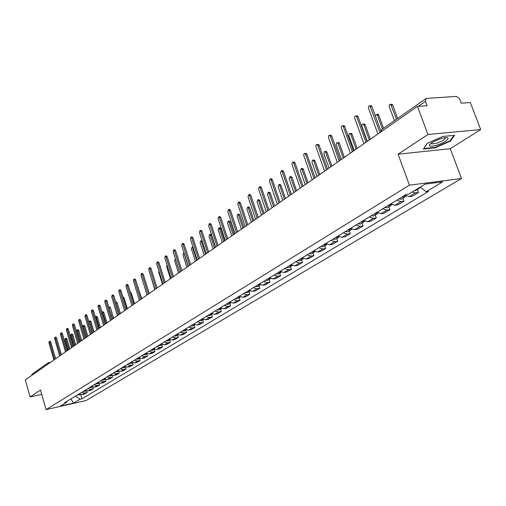 <?xml version="1.0" encoding="UTF-8"?>
<svg xmlns="http://www.w3.org/2000/svg" width="506" height="506" viewBox="0 0 506 506"><rect width="100%" height="100%" fill="white"/><g stroke="black" fill="none" stroke-linecap="round" stroke-linejoin="round"><path stroke-width="0.76" d="M480.7 129.549L427.962 134.488L417.456 106.38L25.3 379.898L30.101 396.925L40.512 390.056L46.071 409.62L86.096 400.531L461.51 178.504L450.27 148.701L480.7 129.549L470.308 102.509L461.238 103.173L459.625 98.961L456.52 96.38L426.602 98.423L425.894 98.657L425.483 101.352L418.361 106.311M427.962 134.488L398.077 154.203L409.424 185.164L46.071 409.62M417.456 106.38L427.108 105.672L425.483 101.352M30.101 396.925L41.745 394.389M31.612 375.496L32.245 373.991L48.152 362.865L47.513 364.402M79.126 393.902L82.2 394.572L84.647 394.029L87.209 392.479L84.755 393.029L81.675 392.346M86.747 390.898L87.209 392.479M85.179 390.208L88.272 390.898L90.738 390.347L93.357 388.772L90.884 389.316L87.778 388.627M92.87 387.128L93.357 388.772M91.358 386.445L94.477 387.141L96.956 386.597L99.631 384.984L97.139 385.528L94.008 384.826M99.125 383.276L99.631 384.984M97.664 382.599L100.808 383.308L103.306 382.764L106.032 381.113L103.528 381.663L100.371 380.948M105.507 379.336L106.032 381.113M104.103 378.671L107.272 379.392L109.789 378.849L112.572 377.166L110.049 377.71L106.874 376.983M112.022 375.313L112.572 377.166M110.681 374.661L113.875 375.395L116.412 374.845L119.258 373.131L116.715 373.675L113.508 372.935M118.676 371.202L119.258 373.131M117.405 370.556L120.624 371.309L123.179 370.765L126.083 369.007L123.527 369.557L120.295 368.798M125.475 366.995L126.083 369.007M124.28 366.369L127.518 367.135L130.093 366.591L133.059 364.794L130.485 365.338L127.227 364.573M132.427 362.688L133.059 364.794M131.301 362.087L134.571 362.865L137.158 362.321L140.194 360.487L137.6 361.031L134.318 360.247M139.536 358.324L140.194 360.487M138.48 357.71L141.775 358.507L144.381 357.957L147.486 356.085L144.874 356.629L141.566 355.826M146.816 353.896L147.486 356.085M145.823 353.232L149.15 354.042L151.768 353.498L154.95 351.581L152.319 352.125L148.979 351.309M154.267 349.368L154.95 351.581M153.337 348.653L156.683 349.475L159.327 348.931L162.578 346.971L159.928 347.514L156.563 346.686M161.888 344.738L162.578 346.971M161.022 343.966L164.399 344.807L167.062 344.263L170.383 342.258L167.72 342.802L164.33 341.948M169.681 340L170.383 342.258M168.89 339.172L172.293 340.026L174.975 339.488L178.378 337.432L175.69 337.97L172.274 337.104M177.663 335.149L178.378 337.432M176.942 334.257L180.376 335.136L183.077 334.592L186.562 332.493L183.855 333.03L180.408 332.145M185.835 330.178L186.562 332.493M185.19 329.229L188.656 330.127L191.369 329.583L194.943 327.433L192.217 327.97L188.744 327.066M194.203 325.092L194.943 327.433M193.64 324.08L197.131 324.991L199.87 324.454L203.526 322.246L200.781 322.784L197.277 321.86M202.773 319.887L203.526 322.246M202.299 318.799L205.822 319.735L208.573 319.197L212.324 316.933L209.56 317.471L206.024 316.528M211.559 314.549L212.324 316.933M211.173 313.385L214.721 314.34L217.498 313.809L221.337 311.487L218.56 312.019L214.993 311.057M220.559 309.077L221.337 311.487M220.268 307.838L223.854 308.818L226.644 308.287L230.584 305.909L227.782 306.434L224.19 305.453M229.794 303.461L230.584 305.909M229.604 302.152L233.215 303.145L236.024 302.62L240.065 300.178L237.244 300.703L233.62 299.697M239.256 297.711L240.065 300.178M239.174 296.314L242.817 297.332L245.65 296.807L249.793 294.309L246.953 294.827L243.297 293.796M248.971 291.804L249.793 294.309M249.003 290.324L252.671 291.367L255.524 290.849L259.78 288.275L256.921 288.793L253.234 287.743M258.945 285.745L259.78 288.275M259.085 284.176L262.791 285.239L265.663 284.726L270.033 282.089L267.155 282.601L263.436 281.519M269.179 279.527L270.033 282.089M269.445 277.857L273.183 278.951L276.074 278.439L280.564 275.726L277.667 276.238L273.91 275.131M279.691 273.132L280.564 275.726M280.09 271.368L283.86 272.487L286.769 271.981L291.38 269.198L288.464 269.698L284.676 268.572M290.488 266.573L291.38 269.198M291.026 264.701L294.827 265.846L297.756 265.346L302.499 262.481L299.565 262.981L295.744 261.823M301.595 259.825L302.499 262.481M302.272 257.845L306.105 259.015L309.052 258.522L313.929 255.581L310.975 256.068L307.123 254.885M313.005 252.886L313.929 255.581M313.834 250.793L317.705 251.994L320.671 251.507L325.687 248.478L322.714 248.965L318.831 247.744M324.744 245.752L325.687 248.478M325.737 243.531L329.64 244.765L332.625 244.29L337.793 241.172L334.795 241.647L330.88 240.401M336.825 238.408L337.793 241.172M337.989 236.062L341.929 237.333L344.934 236.859L350.247 233.652L347.236 234.12L343.283 232.836M349.26 230.85L350.247 233.652M350.601 228.37L354.579 229.673L357.603 229.212L363.074 225.904L360.044 226.359L356.053 225.05M362.068 223.064L363.074 225.904M363.599 220.445L367.609 221.78L370.651 221.331L376.293 217.922L373.245 218.371L369.222 217.023M375.262 215.044L376.293 217.922M377.002 212.28L381.043 213.652L384.105 213.203L389.917 209.693L386.85 210.135L382.789 208.744M388.867 206.777L389.917 209.693M390.815 203.855L394.895 205.265L397.975 204.829L403.971 201.211L400.885 201.635L396.786 200.212M402.896 198.251L403.971 201.211M405.066 195.164L409.183 196.613L412.276 196.195L418.468 192.457L415.363 192.868L412.118 192.04M417.368 189.459L418.468 192.457M75.413 396.166L80.1 399.253L73.756 403.054L60.296 406.109L66.545 402.308L67.108 401.226M80.1 399.253L81.978 398.829L428.576 191.413L426.178 191.736L442.642 181.863L425.16 184.108L408.797 194.064L406.331 194.393L64.629 402.738L66.545 402.308M461.51 178.504L409.424 185.164M450.27 148.701L398.077 154.203M442.87 136.449L427.108 143.407L423.389 149.055L435.04 147.847L450.485 141.073L454.59 135.323L442.87 136.449M80.745 394.591L81.978 398.829M426.178 191.736L420.29 187.068M73.756 403.054L70.758 399M450.27 140.497L450.485 141.073M434.882 147.423L435.04 147.847M50.17 341.31L50.815 342.031L55.641 358.735M54.705 359.387L49.759 342.233L49.183 341.499L48.924 342.847L53.864 359.975M78.727 394.142L79.961 394.357M77.355 394.984L79.252 394.958L80.131 394.427M68.93 349.463L65.925 339.165L65.344 338.438L65.072 339.779L68.076 350.063M66.311 338.255L66.963 338.969L69.841 348.83M55.881 337.11L56.539 337.837L61.428 354.693M60.492 355.351L55.47 338.04L54.888 337.293L54.623 338.659L59.632 355.952M61.713 332.822L62.383 333.549L67.342 350.569M66.4 351.234L61.308 333.751L60.72 333.005L60.442 334.39L65.521 351.841M436.533 145.254C446.842 142.369 453.072 135.703 443.054 138.094L441.093 138.6C434.496 140.788 430.581 142.989 429.354 145.197C429.43 146.525 431.82 146.544 436.533 145.254M429.354 145.197L431.169 143.173L432.099 143.913L436.608 143.217C442.687 141.111 445.584 139.27 445.293 137.708M453.907 135.387L450.024 140.839L435.052 147.404L423.769 148.574L427.197 143.369M84.742 390.474L86.045 390.683M83.345 391.328L85.255 391.309L86.191 390.74M74.799 345.37L71.751 334.972L71.163 334.245L70.884 335.598L73.927 345.977M72.137 334.061L72.801 334.776L75.717 344.731M90.89 386.729L92.25 386.932M89.461 387.602L91.384 387.583L92.377 386.982M80.789 341.189L77.703 330.696L77.102 329.963L76.817 331.335L79.897 341.816M78.082 329.779L78.753 330.5L81.719 340.544M67.665 328.445L68.348 329.178L73.376 346.363M72.428 347.027L67.266 329.374L66.665 328.628L66.381 330.026L71.529 347.647M73.743 323.973L74.439 324.713L79.543 342.062M78.588 342.733L73.345 324.909L72.744 324.156L72.44 325.573L77.671 343.372M79.954 319.406L80.656 320.146L85.837 337.673M84.875 338.343L79.562 320.349L78.949 319.59L78.639 321.025L83.939 338.995M97.158 382.903L98.588 383.099M95.704 383.795L97.645 383.782L98.695 383.143M86.906 336.926L83.775 326.332L83.167 325.592L82.87 326.984L85.995 337.559M84.148 325.409L84.831 326.136L87.835 336.275M103.566 379L105.052 379.19M102.073 379.905L104.034 379.898L105.147 379.222M93.148 332.575L89.973 321.873L89.36 321.127L88.961 322.044M90.34 320.949L91.042 321.683L94.084 331.917M110.106 375.009L111.662 375.193M108.588 375.939L110.555 375.933L111.731 375.218M99.524 328.122L96.298 317.325L95.685 316.573L95.343 316.882M96.665 316.395L97.38 317.129L100.466 327.471M116.791 370.936L118.404 371.107M115.235 371.885L117.221 371.885L118.467 371.126M106.039 323.581L102.762 312.676L101.978 311.968M103.123 311.747L103.85 312.48L106.987 322.923M123.622 366.774L125.298 366.926M122.028 367.742L124.027 367.748L125.343 366.945M112.693 318.944L108.828 307.18M109.72 306.99L110.46 307.737L113.648 318.28M130.599 362.517L132.344 362.657M128.973 363.504L130.991 363.517L132.376 362.669M119.492 314.201L115.956 302.689M116.462 302.139L117.215 302.879L120.447 313.53M137.733 358.166L139.542 358.292M136.076 359.178L138.106 359.19L139.567 358.299M123.356 297.174L124.122 297.92L127.404 308.679M145.032 353.713L146.904 353.827M143.337 354.75L145.38 354.769L146.917 353.833M130.403 292.101L131.187 292.854L134.514 303.72M152.496 349.165L154.431 349.26M150.756 350.222L152.818 350.247L154.444 349.26M137.834 286.908L141.788 298.648M160.13 344.51L162.135 344.58L160.427 345.623L158.353 345.592M145.696 282.133L149.226 293.461M167.948 339.741L170.016 339.792M166.126 340.854L168.22 340.886L170.016 339.798M151.003 276.972L154.722 289.628M168.808 339.216L169.225 339.399M175.949 334.864L178.08 334.896M174.083 336.003L176.189 336.041L178.055 334.909M158.897 270.95L158.776 272.399L162.477 284.22M176.828 334.327L177.385 334.548M184.14 329.868L186.334 329.874M182.23 331.032L184.355 331.082L186.265 329.918M167.075 265.093L166.657 266.738L170.414 278.68M185.044 329.317L185.721 329.577M192.527 324.757L194.791 324.732M190.572 325.946L192.716 325.997L194.671 324.808M175.576 259.445L175.228 259.268L174.722 260.932L178.548 273.012M193.456 324.188L194.26 324.472M201.122 319.514L203.456 319.457M199.124 320.734L201.28 320.791L203.285 319.577M188.118 266.333L184.222 254.107L183.514 253.297L182.982 254.992L186.872 267.2M202.071 318.938L202.995 319.242M209.933 314.144L212.33 314.055M207.884 315.396L210.053 315.459L212.109 314.213M196.682 260.362L192.716 247.997L192.002 247.187L191.445 248.908L195.405 261.254M210.907 313.549L211.938 313.872M192.963 247.042L192.002 247.187M218.965 308.635L221.432 308.515M216.859 309.919L219.047 309.995L221.154 308.711M205.461 254.24L201.42 241.735L200.705 240.919L200.123 242.671L204.152 255.15M219.965 308.027L221.109 308.363M201.654 240.786L202.134 240.85M228.225 302.993L230.755 302.828M226.068 304.308L228.269 304.384L230.432 303.075M214.455 247.965L210.344 235.322L209.623 234.499L209.016 236.277L213.115 248.901M229.25 302.367L230.502 302.708M210.566 234.367L211.54 235.151L215.48 247.251M237.725 297.199L240.325 296.997M235.511 298.546L237.731 298.635L239.952 297.288M223.684 241.533L219.496 228.737L218.775 227.915L218.13 229.718L222.305 242.488M238.775 296.56L240.135 296.908M219.699 227.789L220.698 228.573L224.708 240.812M86.298 314.745L87.013 315.491L92.269 333.188M91.301 333.859L85.906 315.687L85.286 314.922L84.964 316.383L90.346 334.529M92.775 309.976L93.509 310.728L98.841 328.603M97.867 329.279L92.396 310.924L91.763 310.153L91.428 311.633L96.893 329.963M99.397 305.105L100.144 305.858L105.564 323.916M104.584 324.599L99.018 306.054L98.385 305.282L98.037 306.781L103.585 325.295M106.165 300.128L106.924 300.887L112.427 319.128M111.446 319.811L105.798 301.076L105.153 300.298L104.786 301.823L110.422 320.526M113.091 295.036L113.863 295.795L119.454 314.226M118.461 314.915L112.724 295.991L112.079 295.207L111.693 296.75L117.417 315.649M120.169 289.824L120.959 290.596L126.639 309.217M125.64 309.912L119.814 290.786L119.157 289.995L118.758 291.557L124.571 310.659M127.411 284.498L128.22 285.27L133.989 304.087M132.983 304.789L127.063 285.46L126.399 284.669L125.988 286.251L131.895 305.548M134.824 279.046L135.646 279.824L141.509 298.844M140.504 299.546L134.488 280.014L133.818 279.211L133.382 280.824L139.384 300.324M142.414 273.468L143.255 274.246L149.213 293.467M148.201 294.176L142.085 274.435L141.402 273.632L140.953 275.264L147.05 294.979M150.181 267.756L151.041 268.534L157.1 287.971M156.082 288.679L149.858 268.724L149.175 267.914L148.701 269.571L154.906 289.502M158.131 261.906L159.01 262.69L165.177 282.335M164.153 283.05L157.828 262.873L157.132 262.057L156.639 263.74L162.951 283.891M166.284 255.91L167.182 256.694L173.45 276.561M172.419 277.282L165.987 256.877L165.291 256.061L164.773 257.769L171.186 278.142M174.633 249.768L175.557 250.559L181.932 270.647M180.895 271.374L174.349 250.736L173.647 249.913L173.103 251.653L179.636 272.253M183.191 243.468L184.14 244.265L190.629 264.581M189.586 265.308L182.925 244.442L182.211 243.614L181.648 245.378L188.295 266.213M191.97 237.017L192.938 237.807L199.547 258.364M198.497 259.097L191.711 237.984L191.002 237.156L190.401 238.946L197.169 260.021M200.977 230.394L201.964 231.191L208.7 251.982M207.643 252.715L200.73 231.362L200.015 230.527L199.389 232.349L206.277 253.67M210.211 223.601L211.223 224.398L218.086 245.435M217.023 246.175L209.984 224.569L209.263 223.728L208.605 225.581L215.626 247.149M219.693 216.625L220.736 217.422L227.719 238.712M226.656 239.458L219.484 217.593L218.756 216.751L218.067 218.63L225.221 240.458M229.427 209.465L230.496 210.268L237.618 231.811M236.542 232.558L229.237 210.426L228.51 209.585L227.782 211.495L235.069 233.589M239.42 202.115L240.521 202.912L247.782 224.721M246.707 225.474L239.249 203.07L238.522 202.223L237.757 204.171L245.189 226.53M247.472 291.254L250.141 291.007M245.201 292.639L247.44 292.74L249.717 291.355M233.146 234.929L228.883 221.989L228.155 221.16L227.485 222.994L231.735 235.91M248.547 290.596L250.015 290.95M229.073 221.04L230.097 221.824L234.183 234.208M257.478 285.156L259.736 285.264L260.21 284.859M255.144 286.579L257.402 286.681L259.736 285.264M242.861 228.155L238.516 215.063L237.788 214.234L237.08 216.094L241.413 229.161M258.585 284.48L260.154 284.827M238.687 214.114L239.736 214.898L243.898 227.428M267.75 278.888L270.027 279.008L270.552 278.54L268.888 278.199M265.353 280.349L267.63 280.463L270.027 279.008M252.829 221.198L248.408 207.953L247.674 207.118L246.934 209.01L251.343 222.235M248.554 207.005L249.635 207.795L253.873 220.471M278.306 272.456L280.602 272.582L281.134 272.101M275.846 273.955L278.136 274.081L280.602 272.582M263.069 214.057L258.56 200.648L257.826 199.813L257.048 201.742L261.545 215.12M279.47 271.741L281.247 272.076M258.686 199.706L259.799 200.496L264.119 213.33M249.692 194.557L250.824 195.36L258.231 217.435M257.143 218.194L249.547 195.512L248.819 194.665L248.01 196.638L255.587 219.275M289.147 265.846L291.462 265.979L292.006 265.486M286.617 267.383L288.926 267.522L291.462 265.979M273.588 206.72L268.99 193.153L268.256 192.312L267.434 194.272L272.019 207.814M290.349 265.112L292.221 265.435M269.097 192.21L270.236 193.001L274.644 205.986M260.248 186.79L261.412 187.593L268.964 209.946M267.876 210.705L260.128 187.745L259.401 186.891L258.547 188.902L266.276 211.824M300.298 259.047L302.626 259.192L303.183 258.68M297.699 260.634L300.02 260.78L302.626 259.192M284.397 199.181L279.704 185.443L278.977 184.608L278.11 186.594L282.784 200.306M301.532 258.294L303.505 258.604M279.786 184.513L280.963 185.297L285.46 198.447M271.102 178.808L272.304 179.605L280.014 202.242M278.92 203.007L271.007 179.756L270.28 178.903L269.382 180.946L277.269 204.152M311.759 252.058L314.106 252.216L314.681 251.678M309.084 253.689L311.43 253.841L314.106 252.216M295.51 191.432L290.722 177.524L289.995 176.683L289.078 178.707L293.853 192.59M313.031 251.286L315.105 251.577M290.779 176.594L291.987 177.378L296.573 190.692M282.266 170.598L282.784 170.541L283.505 171.395L291.374 194.317M290.273 195.082L282.196 171.534L281.475 170.68L280.526 172.761L288.578 196.265M323.555 244.866L325.921 245.037L326.503 244.48M320.804 246.542L323.163 246.713L325.921 245.037M306.94 183.463L302.057 169.377L301.329 168.536L300.362 170.592L305.238 184.652M324.858 244.069L327.034 244.341M302.076 168.454L302.601 168.397L303.328 169.238L308.009 182.717M293.752 162.148L294.321 162.091L295.03 162.938L303.069 186.164M301.968 186.929L293.714 163.077L293.006 162.224L292.398 162.306L291.93 164.108L300.222 188.15M335.693 237.466L338.078 237.649L338.672 237.074M332.859 239.193L335.238 239.376L338.078 237.649M318.698 175.259L313.707 160.997L312.993 160.155L312.379 160.244L311.968 162.249L316.946 176.486M337.034 236.644L339.311 236.89M313.701 160.086L314.277 160.022L314.991 160.864L319.767 174.513M305.573 153.451L306.193 153.388L306.902 154.235L315.111 177.764M314.005 178.536L305.573 154.368L304.871 153.52L304.239 153.59L303.726 154.456L303.809 155.665L312.208 179.788M348.185 229.844L350.588 230.04L351.202 229.446M345.269 231.621L347.666 231.818L350.588 230.04M330.797 166.816L325.706 152.369L324.997 151.534L324.359 151.604L323.846 153.426L328.995 168.081M349.57 229.003L351.948 229.218M325.662 151.471L326.288 151.408L326.996 152.243L331.873 166.069M317.755 144.488L318.432 144.425L319.128 145.266L327.515 169.112M326.402 169.883L317.793 145.393L317.098 144.552L316.433 144.608L315.889 145.488L315.965 146.734L324.548 171.18M361.056 221.995L363.479 222.21L364.105 221.584M358.052 223.829L360.468 224.038L363.479 222.21M343.264 158.125L338.059 143.489L337.363 142.66L336.692 142.711L336.142 144.577L341.405 159.422M362.486 221.128L364.959 221.312M337.976 142.603L338.659 142.534L339.355 143.369L344.339 157.372M330.298 135.26L331.044 135.197L331.721 136.032L340.298 160.193M339.184 160.971L330.38 136.152L329.703 135.317L329.008 135.349L328.426 137.284L337.274 162.306M374.326 213.911L376.761 214.133L377.4 213.481M371.227 215.796L373.662 216.018L376.761 214.133M356.097 149.175L350.778 134.343L350.095 133.514L349.399 133.552L348.805 135.463L354.181 150.51M375.794 213.013L378.368 213.159M350.658 133.47L351.404 133.401L352.087 134.223L357.179 148.416M343.232 125.747L344.048 125.684L344.706 126.506L353.479 151.003M352.359 151.781L343.359 126.62L342.695 125.792C341.582 125.684 341.158 126.437 341.417 128.043L350.392 153.154M388.001 205.569L390.455 205.809L391.106 205.132M384.807 207.517L387.261 207.757L390.455 205.809M369.329 139.947L363.89 124.912L363.226 124.096C362.106 123.995 361.676 124.735 361.929 126.323L367.356 141.326M389.519 204.645L392.201 204.753M363.719 124.059L364.541 123.989L365.205 124.805L370.417 139.188M356.572 115.937L357.464 115.874L358.103 116.684L367.078 141.516M365.952 142.3L356.743 116.791L356.097 115.975C354.934 115.83 354.485 116.595 354.744 118.259L363.922 143.717M402.106 196.967L404.585 197.226L405.249 196.518M398.81 198.978L401.283 199.231L404.585 197.226M382.46 129.036L377.406 115.197L376.761 114.394L375.262 115.703M403.674 196.018L406.463 196.081M377.191 114.356L378.09 114.293L378.728 115.09L383.548 128.277M370.329 105.817L371.309 105.748L371.923 106.551L380.847 131.016M379.981 132.515L369.937 105.849C368.716 105.659 368.235 106.431 368.488 108.164L377.887 133.976M417.823 188.574L419.158 188.365L419.835 187.625M414.42 190.642L415.755 190.439L419.158 188.365M396.521 119.201L390.733 104.381C389.5 104.198 389.013 104.957 389.266 106.665L394.421 120.675M419.442 187.587L420.726 187.416M391.075 104.356L392.061 104.287L392.681 105.077L397.608 118.442M400.885 201.635L394.895 205.265M386.85 210.135L381.043 213.652M373.245 218.371L367.609 221.78M360.044 226.359L354.579 229.673M347.236 234.12L341.929 237.333M334.795 241.647L329.64 244.765M322.714 248.965L317.705 251.994M310.975 256.068L306.105 259.015M299.565 262.981L294.827 265.846M288.464 269.698L283.86 272.487M277.667 276.238L273.183 278.951M267.155 282.601L262.791 285.239M256.921 288.793L252.671 291.367M246.953 294.827L242.817 297.332M237.244 300.703L233.215 303.145M227.782 306.434L223.854 308.818M218.56 312.019L214.721 314.34M209.56 317.471L205.822 319.735M200.781 322.784L197.131 324.991M192.217 327.97L188.656 330.127M183.855 333.03L180.376 335.136M175.69 337.97L172.293 340.026M167.72 342.802L164.399 344.807M159.928 347.514L156.683 349.475M152.319 352.125L149.15 354.042M144.874 356.629L141.775 358.507M137.6 361.031L134.571 362.865M130.485 365.338L127.518 367.135M123.527 369.557L120.624 371.309M116.715 373.675L113.875 375.395M110.049 377.71L107.272 379.392M103.528 381.663L100.808 383.308M97.139 385.528L94.477 387.141M90.884 389.316L88.272 390.898M84.755 393.029L82.2 394.572M415.363 192.868L409.183 196.613M380.784 131.958L381.922 129.416L381.334 131.573M50.663 362.207L48.152 362.865L48.905 362.555L49.537 362.992M49.759 342.233L50.815 342.031M66.963 338.969L65.925 339.165M55.47 338.04L56.539 337.837M61.308 333.751L62.383 333.549M72.801 334.776L71.751 334.972M78.753 330.5L77.703 330.696M67.266 329.374L68.348 329.178M73.345 324.909L74.439 324.713M79.562 320.349L80.656 320.146M84.831 326.136L83.775 326.332M91.042 321.683L89.973 321.873M97.38 317.129L96.298 317.325M103.85 312.48L102.762 312.676M110.46 307.737L109.372 307.926M117.215 302.879L116.121 303.075M124.122 297.92L123.243 298.072M131.187 292.854L130.573 292.955M138.404 287.667L138.087 287.724M193.286 247.915L192.716 247.997M202.375 241.596L201.42 241.735M211.54 235.151L210.344 235.322M220.698 228.573L219.496 228.737M85.906 315.687L87.013 315.491M92.396 310.924L93.509 310.728M99.018 306.054L100.144 305.858M105.798 301.076L106.924 300.887M112.724 295.991L113.863 295.795M119.814 290.786L120.959 290.596M127.063 285.46L128.22 285.27M134.488 280.014L135.646 279.824M142.085 274.435L143.255 274.246M149.858 268.724L151.041 268.534M157.828 262.873L159.01 262.69M165.987 256.877L167.182 256.694M174.349 250.736L175.557 250.559M182.925 244.442L184.14 244.265M191.711 237.984L192.938 237.807M200.73 231.362L201.964 231.191M209.984 224.569L211.223 224.398M219.484 217.593L220.736 217.422M229.237 210.426L230.496 210.268M239.249 203.07L240.521 202.912M230.097 221.824L228.883 221.989M239.736 214.898L238.516 215.063M249.635 207.795L248.408 207.953M259.799 200.496L258.56 200.648M249.547 195.512L250.824 195.36M270.236 193.001L268.99 193.153M260.128 187.745L261.412 187.593M280.963 185.297L279.704 185.443M271.007 179.756L272.304 179.605M291.987 177.378L290.722 177.524M282.196 171.534L283.505 171.395M303.328 169.238L302.057 169.377M293.714 163.077L295.03 162.938M314.991 160.864L313.707 160.997M305.573 154.368L306.902 154.235M326.996 152.243L325.706 152.369M317.793 145.393L319.128 145.266M339.355 143.369L338.059 143.489M330.38 136.152L331.721 136.032M352.087 134.223L350.778 134.343M343.359 126.62L344.706 126.506M365.205 124.805L363.89 124.912M356.743 116.791L358.103 116.684M378.728 115.09L377.406 115.197M370.55 106.646L371.923 106.551M392.681 105.077L391.347 105.172M381.922 129.416L425.894 98.657M49.183 341.499L50.239 341.297M66.381 338.242L65.344 338.438M54.888 337.293L55.957 337.097M60.72 333.005L61.795 332.809M431.688 142.806L432.099 143.913M72.213 334.049L71.163 334.245M78.158 329.767L77.102 329.963M66.665 328.628L67.747 328.426M72.744 324.156L73.832 323.954M78.949 319.59L80.043 319.387M84.23 325.396L83.167 325.592M90.429 320.937L89.36 321.127M96.76 316.376L95.685 316.573M103.224 311.728L102.142 311.917M109.827 306.971L108.815 307.155M116.576 302.12L115.823 302.246M123.477 297.155L122.983 297.237M184.14 253.202L183.514 253.297M201.894 240.748L200.705 240.919M210.819 234.329L209.623 234.499M219.977 227.751L218.775 227.915M85.286 314.922L86.393 314.726M91.763 310.153L92.876 309.957M98.385 305.282L99.511 305.086M105.153 300.298L106.285 300.109M112.079 295.207L113.217 295.011M119.157 289.995L120.301 289.805M126.399 284.669L127.556 284.473M133.818 279.211L134.975 279.021M141.402 273.632L142.572 273.442M149.175 267.914L150.352 267.725M157.132 262.057L158.321 261.874M165.291 256.061L166.487 255.878M173.647 249.913L174.848 249.736M182.211 243.614L183.425 243.437M191.002 237.156L192.223 236.979M200.015 230.527L201.243 230.356M209.263 223.728L210.502 223.557M218.756 216.751L220.009 216.581M228.51 209.585L229.768 209.421M238.522 202.223L239.793 202.065M229.37 220.995L228.155 221.16M239.009 214.07L237.788 214.234M248.901 206.96L247.674 207.118M259.066 199.661L257.826 199.813M248.819 194.665L250.097 194.506M269.502 192.16L268.256 192.312M259.401 186.891L260.685 186.739M280.229 184.456L278.977 184.608M270.28 178.903L271.577 178.757M291.26 176.543L289.995 176.683M281.475 170.68L282.784 170.541M302.601 168.397L301.329 168.536M293.006 162.224L294.321 162.091M314.277 160.022L312.993 160.155M304.871 153.52L306.193 153.388M326.288 151.408L324.997 151.534M317.098 144.552L318.432 144.425M338.659 142.534L337.363 142.66M329.703 135.317L331.044 135.197M351.404 133.401L350.095 133.514M342.695 125.792L344.048 125.684M364.541 123.989L363.226 124.096M356.097 115.975L357.464 115.874M378.09 114.293L376.761 114.394M369.937 105.849L371.309 105.748M392.061 104.287L390.733 104.381"/></g></svg>

